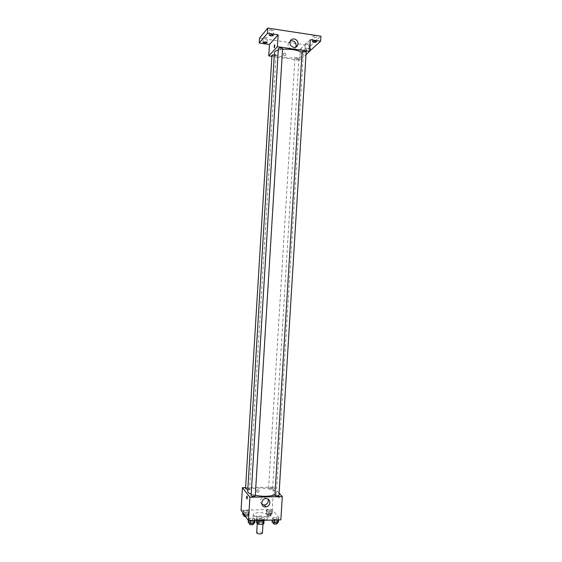 <?xml version="1.0" encoding="UTF-8"?>
<svg xmlns="http://www.w3.org/2000/svg" width="562" height="562" viewBox="0 0 562 562"><rect width="100%" height="100%" fill="white"/><g stroke="black" fill="none" stroke-linecap="round" stroke-linejoin="round"><path stroke-width="0.42" stroke-dasharray="2.81 2.11" d="M262.419 533.092L262.328 532.825C260.087 531.701 258.204 531.673 256.686 532.741M262.932 523.039C260.684 521.95 258.801 521.915 257.284 522.941C257.073 524.128 263.086 524.494 263.016 523.292L262.932 523.039M257.326 522.098L262.805 522.337L263.002 519.084L257.522 518.838L257.326 522.098L256.469 522.512M262.805 522.337L263.852 523.721M261.583 518.733L261.379 521.986M263.002 519.084L264.035 520.63M257.522 518.838L256.665 519.253L256.595 520.496M264.049 520.447L259.11 520.974L257.684 520.616L256.665 519.253M257.108 520.482L256.258 519.604C256.427 518.972 257.459 518.614 259.356 518.522C262.363 518.593 264.063 519.119 264.449 520.103L264.259 520.461M259.454 516.899C257.558 516.984 256.525 517.342 256.356 517.974C256.047 519.632 264.653 520.159 264.547 518.473L264.414 518.115C263.557 517.321 261.906 516.921 259.454 516.899M265.355 520.264L267.821 518.691L267.582 518.031C265.84 515.368 252.893 515.136 253.083 517.785C253.258 518.993 255.162 519.878 258.78 520.433M267.779 514.771C266.037 512.144 253.09 511.905 253.279 514.518C252.71 517.462 268.229 518.41 268.018 515.424L267.779 514.771M242.981 511.504L243.943 510.584L247.118 510.507L249.359 511.357L248.418 512.291L245.215 512.361L242.981 511.504L243.943 510.584L247.118 510.507L249.359 511.357L248.418 512.291L245.215 512.361L242.981 511.504L242.896 512.811M248.46 519.246L249.43 518.255L252.696 518.171L255.029 519.07L254.08 520.068L250.785 520.152L248.46 519.246L249.43 518.255L252.696 518.171L255.029 519.07L254.08 520.068L250.785 520.152L248.46 519.246L248.376 520.588M241.056 510.191L272.205 509.488L280.86 519.85M266.072 510.97L266.936 510.057L270.062 509.987L272.345 510.83L271.509 511.75L268.362 511.82L266.072 510.97L266.936 510.057L270.062 509.987L272.345 510.83L271.509 511.75L268.362 511.82L266.072 510.97L265.875 514.181L266.739 513.254L269.865 513.176L272.149 514.026L271.313 514.961L268.165 515.038L265.875 514.181M272.233 518.628L273.09 517.651L276.307 517.567L278.689 518.459L277.853 519.443L274.614 519.527L272.233 518.628L273.09 517.651L276.307 517.567L278.689 518.459L277.853 519.443L274.614 519.527L272.233 518.628L272.141 520.082M245.594 487.612L273.568 487.205L272.205 509.488M259.23 491.005L257.796 489.642C256.096 490.788 256.139 491.715 257.923 492.417L259.23 491.005L257.796 489.642C256.096 490.788 256.139 491.715 257.923 492.417L259.23 491.005M274.846 494.715L276.399 493.029L275.886 491.848C272.317 487.226 247.35 486.685 247.694 491.272M251.172 494.202L255.296 495.368M273.568 487.205L279.096 493.176M255.26 495.944L255.197 495.782C253.567 495.066 252.19 495.038 251.081 495.698M247.807 489.39L249.521 488.778C247.947 488.104 246.613 488.076 245.524 488.701M272.528 488.434C270.94 487.767 269.62 487.739 268.58 488.336C269.872 489.137 271.214 489.228 272.598 488.596L272.528 488.434M274.811 495.27C276.237 494.602 277.621 494.693 278.949 495.543M279.012 495.48C278.464 495.867 278.401 496.822 278.829 498.332C279.384 497.981 279.447 497.04 279.026 495.494L279.012 495.48C278.464 495.867 278.401 496.822 278.822 498.332C279.384 497.981 279.447 497.04 279.026 495.494L279.012 495.48M246.978 495.979L246.999 499M261.997 504.5C259.237 501.227 259.918 498.649 264.042 496.766C265.924 496.611 267.252 497.377 268.032 499.063M301.956 52.477L303.29 54.465L302.63 55.659C298.485 60.12 273.532 57.535 274.453 52.702M278.288 50.032L282.546 49.308M301.991 51.887C303.325 52.779 304.716 52.849 306.149 52.111M274.333 54.718L275.963 55.582C274.305 56.102 272.97 55.961 271.966 55.16M298.851 58.855C297.179 59.361 295.865 59.228 294.902 58.462C296.293 57.774 297.635 57.851 298.935 58.694L298.851 58.855M282.581 48.697L282.503 48.859C280.782 49.414 279.412 49.266 278.387 48.423M271.896 56.326L299.729 60.296L305.995 54.647M259.518 38.111L310.631 45.705L310.336 50.503M299.729 60.296L300.424 49.049L309.669 50.404M285.903 54.662C285.412 52.954 284.555 52.645 283.332 53.741C283.367 55.8 284.175 56.284 285.763 55.202L285.903 54.662C285.412 52.954 284.555 52.645 283.332 53.741C283.367 55.8 284.175 56.284 285.763 55.202L285.903 54.662M300.424 49.049L310.329 39.663M306.374 49.442L305.974 52.315C306.592 51.943 306.803 50.987 306.599 49.456L305.974 52.308C306.592 51.943 306.796 50.987 306.599 49.456L306.374 49.442M274.72 44.714L274.312 47.749M295.767 47.103L295.745 47.138C293.61 51.859 286.128 47.356 288.559 42.789L290.287 41.054M307.674 48.079L309.072 48.754C307.681 49.484 306.339 49.407 305.047 48.536L307.674 48.079M310.631 45.705L320.944 36.207M271.01 30.854L273.659 30.362L272.106 29.568L269.451 30.067L271.01 30.854M314.158 37.401C315.703 37.556 316.617 37.387 316.884 36.895L315.465 36.172C313.912 36.017 313.006 36.193 312.732 36.685L314.158 37.401M306.74 44.384L309.367 43.913L307.969 43.232L305.342 43.703L306.74 44.384M264.814 38.153L267.364 37.689L265.84 36.944L263.283 37.401L264.814 38.153M272.029 521.936L272.886 520.946L276.104 520.855L278.485 521.761M277.256 521.796C275.612 521.016 274.263 520.988 273.188 521.712C274.516 522.66 275.9 522.751 277.333 521.986L277.256 521.796M273.09 517.651L272.886 520.946M276.307 517.567L276.104 520.855M278.689 518.459L278.597 519.913M277.853 519.443L277.818 519.934M274.614 519.527L274.579 520.019M277.228 523.644L277.157 523.447C275.513 522.66 274.158 522.632 273.09 523.362M248.256 522.583L249.226 521.578L252.5 521.487L254.825 522.4M253.574 522.435C251.945 521.641 250.568 521.62 249.451 522.372C250.793 523.32 252.183 523.405 253.631 522.611L253.574 522.435M249.43 518.255L249.226 521.578M252.696 518.171L252.5 521.487M255.029 519.07L254.937 520.538M254.08 520.068L254.045 520.56M250.785 520.152L250.75 520.651M253.525 524.276L253.469 524.1C251.839 523.299 250.469 523.278 249.352 524.037M270.954 514.054C269.374 513.324 268.06 513.296 267.013 513.977C268.299 514.869 269.641 514.954 271.024 514.237L270.954 514.054M266.936 510.057L266.739 513.254M270.062 509.987L269.865 513.176M272.345 510.83L272.149 514.026M271.509 511.75L271.313 514.961M268.362 511.82L268.165 515.038M270.856 515.656C269.275 514.918 267.962 514.89 266.915 515.579C268.2 516.471 269.542 516.562 270.926 515.839L270.856 515.656M242.784 514.743L243.746 513.801L246.922 513.724L249.163 514.588L248.221 515.53L244.814 515.53M247.947 514.616C246.374 513.865 245.039 513.844 243.95 514.553C245.25 515.445 246.599 515.516 248.004 514.778L247.947 514.616M243.943 510.584L243.746 513.801M247.118 510.507L246.922 513.724M249.359 511.357L249.163 514.588M248.418 512.291L248.221 515.53M245.215 512.361L245.018 515.607M245.791 516.921L247.849 516.232C246.275 515.473 244.941 515.452 243.852 516.169M262.967 524.142L263.016 523.292M257.248 523.58L257.284 522.941M256.356 517.974L256.258 519.604M264.547 518.473L264.449 520.103M253.279 514.518L253.083 517.785M268.018 515.424L267.821 518.691M264.042 496.766L265.601 498.606M303.29 54.465L276.399 493.029M276.033 55.434L249.577 488.926M294.902 58.462L268.58 488.336M298.935 58.694L272.598 488.596M288.559 42.789L290.315 40.984M267.062 42.607L267.364 37.689M262.981 42.312L263.283 37.401M309.072 48.754L309.367 43.913M305.047 48.536L305.342 43.703M316.582 41.883L316.884 36.895M312.43 41.672L312.732 36.685M273.35 35.427L273.659 30.362M269.142 35.139L269.451 30.067M273.188 521.712L273.153 522.365M277.333 521.986L277.284 522.765M249.451 522.372L249.416 523.039M253.631 522.611L253.581 523.419M267.013 513.977L266.915 515.579M271.024 514.237L270.926 515.839M243.95 514.553L243.908 515.178M248.004 514.778L247.898 516.394"/><path stroke-width="0.84" d="M257.248 523.58L256.686 532.741C256.469 533.977 262.489 534.343 262.419 533.092L262.967 524.142M263.199 520.96L263.002 524.142L258.913 524.255L257.48 523.896L256.469 522.512L256.595 520.496M263.002 524.142L263.852 523.721L264.035 520.63M264.259 520.461C262.391 521.41 260.009 521.417 257.108 520.482M259.11 521.037L258.913 524.255M257.677 520.707L257.48 523.896M258.78 520.433L265.355 520.264M279.096 493.176L282.286 496.618L280.86 519.85L248.46 520.707L241.056 510.191L242.433 487.654L245.594 487.612M278.288 50.032C275.837 50.721 274.558 51.613 274.453 52.702L247.694 491.272C247.673 492.298 248.833 493.274 251.172 494.202M255.296 495.368C263.55 496.78 270.062 496.562 274.846 494.715M282.286 496.618L249.9 497.201L242.433 487.654M251.081 495.698C252.429 496.555 253.82 496.639 255.26 495.944L282.581 48.697C281.239 47.777 279.834 47.686 278.387 48.423L251.081 495.698M274.333 54.718L271.966 55.16L245.524 488.701L247.807 489.39M274.881 495.438L302.082 51.711C303.81 51.163 305.166 51.304 306.149 52.111L278.949 495.543C277.881 496.183 276.525 496.148 274.881 495.438M249.9 497.201L248.46 520.707M269.886 502.674C269.535 505.062 268.207 506.474 265.889 506.917C260.768 507.655 260.466 499.119 265.601 498.606C268.306 498.557 269.732 499.913 269.886 502.674M246.999 499L246.887 498.923C246.528 497.356 246.599 496.401 247.083 496.056C247.435 497.588 247.378 498.55 246.894 498.937L246.978 495.979M268.032 499.063L268.299 500.805C267.955 503.173 266.634 504.578 264.33 505.013L261.997 504.5M282.546 49.308C290.954 48.852 297.424 49.906 301.956 52.477M305.995 54.647L309.613 51.395L277.396 46.681L268.748 55.877L271.896 56.326M309.669 50.404L310.336 50.503L320.635 41.216L320.944 36.207L267.8 28.1L259.518 38.111L259.223 43.007L269.444 44.503L268.748 55.877M320.635 41.216L310.329 39.663L309.613 51.395M267.8 28.1L267.491 33.207L259.223 43.007M277.396 46.681L278.12 34.809L267.491 33.207M297.993 43.752L297.565 45.367C295.408 50.123 287.87 45.578 290.315 40.984C292.015 36.994 298.478 39.333 297.993 43.752M278.12 34.809L269.444 44.503M274.425 47.693L274.235 47.686C274.073 46.14 274.256 45.171 274.797 44.784L274.425 47.693M274.312 47.749L274.72 44.714M290.287 41.054C293.715 40.288 295.675 41.785 296.174 45.529L295.767 47.103M265.538 41.869L267.062 42.607C265.657 43.33 264.295 43.232 262.981 42.312L265.538 41.869M271.797 34.654L273.35 35.427C271.896 36.207 270.491 36.108 269.142 35.139L271.797 34.654M315.156 41.174L316.582 41.883C315.142 42.663 313.758 42.593 312.43 41.672C312.697 41.188 313.603 41.026 315.156 41.174M278.597 519.913L278.485 521.761L277.649 522.758L274.411 522.843L272.029 521.936L272.141 520.082M277.818 519.934L277.649 522.758M274.579 520.019L274.411 522.843M273.153 522.365L273.09 523.362C274.418 524.318 275.794 524.409 277.228 523.644L277.284 522.765M254.937 520.538L254.825 522.4L253.876 523.412L250.582 523.496L248.256 522.583L248.376 520.588M254.045 520.56L253.876 523.412M250.75 520.651L250.582 523.496M249.416 523.039L249.352 524.037C250.687 524.992 252.085 525.077 253.525 524.276L253.581 523.419M244.814 515.53L242.784 514.743L242.896 512.811M243.908 515.178L243.852 516.169L245.791 516.921M264.33 505.013L265.889 506.917M295.802 47.089L297.565 45.367"/></g></svg>
